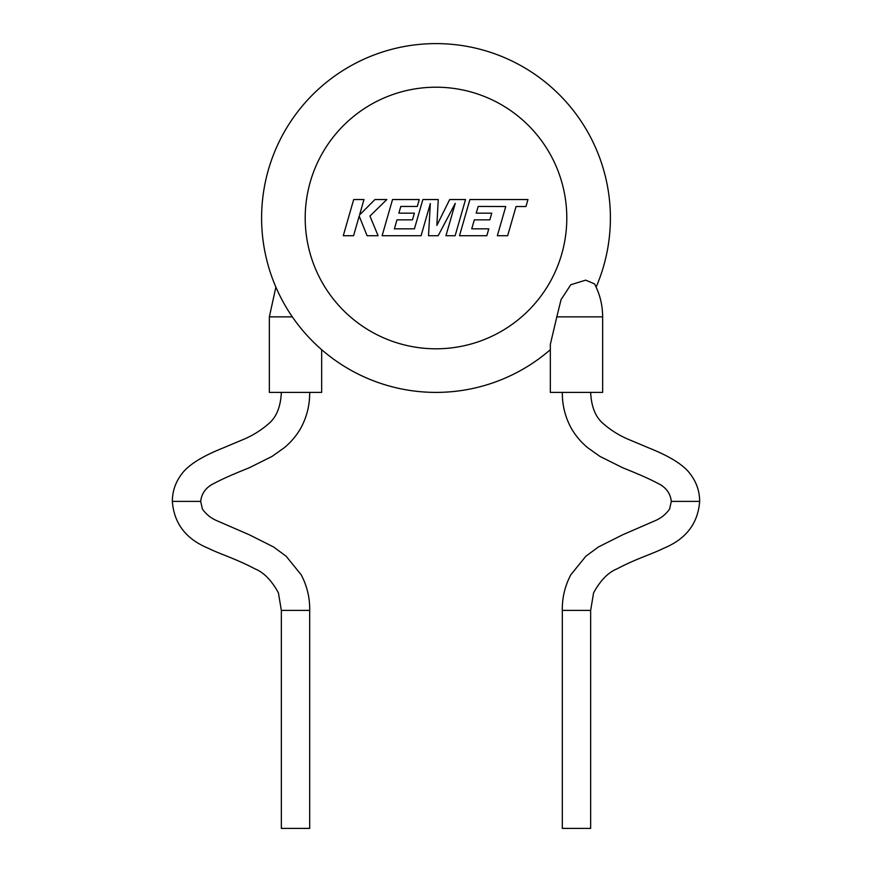 <?xml version="1.0" encoding="UTF-8"?>
<svg xmlns="http://www.w3.org/2000/svg" width="872" height="872" viewBox="0 0 872 872"><rect width="100%" height="100%" fill="white"/><g stroke="black" fill="none" stroke-linecap="round" stroke-linejoin="round"><path stroke-width="1.31" d="M590.649 392.4C591.347 406.919 595.631 417.394 603.479 423.825C611.196 430.539 619.894 435.88 629.584 439.859L648.626 447.848C668.453 455.816 684.182 464.536 691.561 475.785C696.913 483.437 699.617 491.972 699.649 501.389L671.309 501.4L669.631 508.921C666.426 513.684 662.022 517.434 656.409 520.148L622.695 534.776L598.454 546.94L585.875 556.227L570.855 574.724C564.947 585.886 562.091 597.767 562.32 610.389L562.32 828.389L590.649 828.4L590.649 610.4L562.32 610.389M576.49 392.4L602.639 392.4L602.639 316.863L556.827 316.863L550.33 344.353L550.33 392.4L576.49 392.4M309.68 392.4C309.778 404.793 306.966 416.435 301.254 427.324C296.894 435.172 291.259 441.951 284.359 447.663L272.119 456.372L249.054 467.883C233.652 473.997 222.349 478.99 215.144 482.859C206.468 486.74 201.639 492.92 200.691 501.4L172.351 501.389C173.997 523.374 185.856 538.94 207.939 548.107C219.515 553.927 236.149 558.854 254.918 568.838C263.747 572.381 271.584 580.381 278.419 592.84L281.351 610.4L281.351 828.4L309.68 828.389L309.68 610.389L281.351 610.4M275.879 287.106L269.361 316.863L269.361 392.4L321.67 392.4L321.67 349.694M261.6 218A174.4 174.4 0 0 1 436 43.6A174.4 174.4 0 0 1 596.121 287.106A174.4 174.4 0 0 0 436 43.6A174.4 174.4 0 0 0 363.624 376.671A174.4 174.4 0 0 0 550.33 349.694A174.4 174.4 0 0 1 314.269 342.881A174.4 174.4 0 0 0 550.33 349.694M602.639 316.863C602.607 305.102 599.892 294.104 594.508 283.88L585.722 280.141L570.789 284.741L561.045 299.652L556.827 316.863M353.683 199.546L343.285 235.713L353.574 235.713L359.199 216.082L367.079 235.713L378.088 235.713L369.946 216.082L386.83 199.546L374.927 199.546L359.558 214.97L363.984 199.546L353.683 199.546M465.539 199.546L449.68 199.546L436.872 225.39L438.256 199.546L422.855 199.546L414.44 228.835L394.395 228.835L396.956 219.853L412.467 219.853L414.385 213.16L398.864 213.16L400.815 206.435L417.296 206.435L419.247 199.546L392.531 199.546L382.121 235.713L421.089 235.713L430.332 203.525L428.523 235.713L438.169 235.713L455.249 203.361L445.952 235.713L455.14 235.713L465.539 199.546M478.183 206.435L505.749 206.533L497.356 235.713L507.657 235.713L516.05 206.533L525.947 206.533L527.963 199.546L469.899 199.546L459.5 235.713L486.827 235.713L488.778 228.835L471.752 228.835L474.314 219.853L489.835 219.853L491.743 213.16L476.221 213.16L478.183 206.435M566.8 218A130.8 130.8 0 0 0 436 87.2A130.8 130.8 0 0 0 305.2 218A130.8 130.8 0 0 0 436 348.8A130.8 130.8 0 0 0 566.8 218M596.121 287.106A174.4 174.4 0 0 0 610.4 218M269.361 316.863L292.327 316.863M699.649 501.389C698.003 523.374 686.144 538.94 664.061 548.107C652.485 553.927 635.852 558.854 617.082 568.838C608.253 572.381 600.416 580.381 593.581 592.84L590.649 610.4M200.691 501.4L202.369 508.921C205.574 513.684 209.978 517.434 215.591 520.148L249.305 534.776L273.546 546.94L286.125 556.227L301.145 574.724C307.053 585.886 309.909 597.767 309.68 610.389M281.351 392.4C280.653 406.919 276.37 417.394 268.522 423.825C260.804 430.539 252.106 435.88 242.416 439.859L223.374 447.848C203.547 455.816 187.818 464.536 180.439 475.785C175.087 483.437 172.384 491.972 172.351 501.389M562.32 392.4C562.222 404.793 565.034 416.435 570.746 427.324C575.106 435.172 580.741 441.951 587.641 447.663L599.882 456.372L622.946 467.883C638.348 473.997 649.651 478.99 656.856 482.859C665.532 486.74 670.361 492.92 671.309 501.4"/></g></svg>
